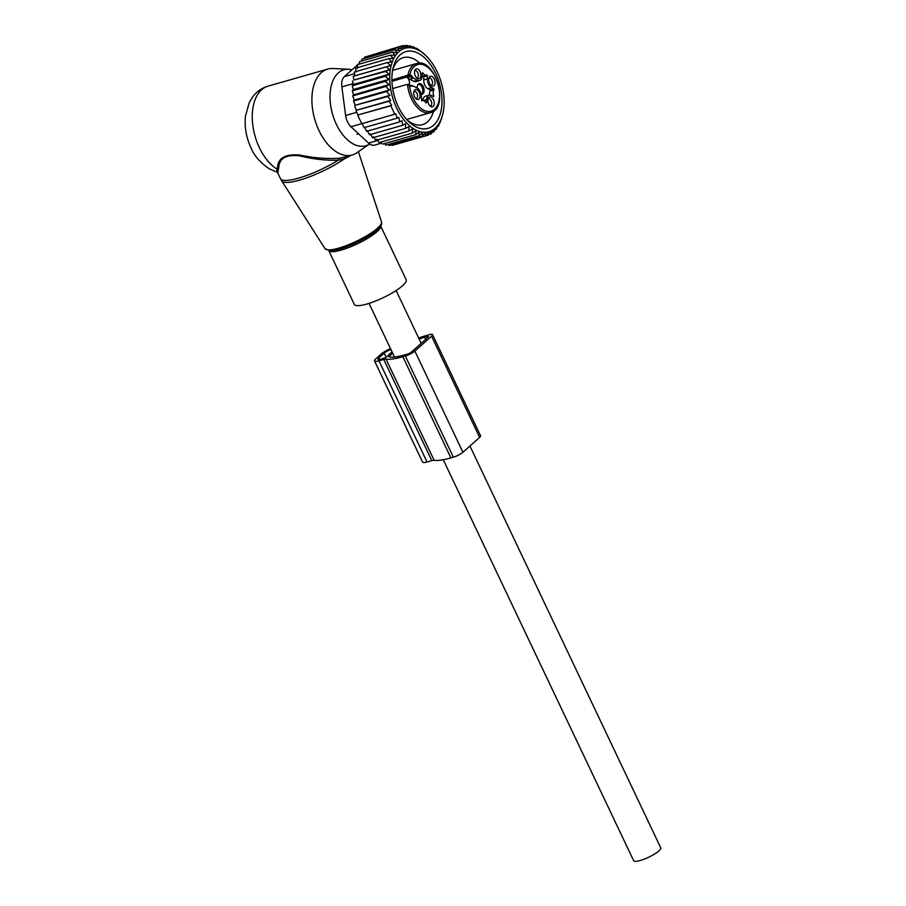 <?xml version="1.0" encoding="UTF-8"?>
<svg xmlns="http://www.w3.org/2000/svg" width="906" height="906" viewBox="0 0 906 906"><rect width="100%" height="100%" fill="white"/><g stroke="black" fill="none" stroke-linecap="round" stroke-linejoin="round"><path stroke-width="1.36" d="M380.667 226.013L406.182 279.761A28.709 6.331 154.6 0 1 388.38 295.073A28.709 6.331 154.6 0 1 357.745 305.662A28.709 6.331 154.6 0 1 354.314 304.393L328.787 250.645M348.47 69.252L332.74 68.516A44.666 26.195 -106 0 0 327.621 69.105A44.666 26.195 -106 0 0 319.037 130.668A44.666 26.195 -106 0 0 352.208 154.983A44.666 26.195 -106 0 0 356.862 152.763L369.614 143.963A39.536 23.182 -106 0 1 336.341 124.258A39.536 23.182 -106 0 1 348.47 69.252A39.536 23.182 -106 0 1 351.981 69.807M352.208 154.983L344.665 157.134L345.265 156.965L344.529 158.776L338.368 160.169A41.472 9.151 154.6 0 1 285.435 180.453A41.472 9.151 154.6 0 1 280.464 178.629L281.698 180.849A41.336 9.117 -25.4 0 0 286.523 182.446A41.336 9.117 154.6 0 0 344.529 158.776L351.46 155.186M277.655 165.957L278.889 166.67C279.614 158.018 286.545 154.405 299.671 155.866C313.102 159.173 326.001 160.611 338.368 160.169L338.946 158.267C326.466 159.014 313.374 157.927 299.682 155.039C286.228 153.918 278.889 157.565 277.655 165.957L276.579 171.947L269.376 168.867C260.294 162.706 254.19 155.741 251.064 147.972C246.217 137.576 244.36 126.897 245.492 115.957L249.229 102.661L252.355 97.372C256.296 91.88 261.517 88.142 267.995 86.172A44.666 26.195 -106 0 0 259.41 147.746A44.666 26.195 -106 0 0 276.851 169.026L278.301 169.841L277.78 172.967L280.464 178.629M278.889 166.67L278.301 169.841M345.265 156.965L338.946 158.267M469.942 446.012L660.746 847.835A14.994 3.307 154.6 0 1 654.517 854.075A14.994 3.307 154.6 0 1 640.191 860.519A14.994 3.307 154.6 0 1 633.656 860.7L443.26 459.738M416.975 68.822A5.119 3.001 -106 0 1 420.837 74.088A5.119 3.001 -106 0 1 418.447 78.777A5.119 3.001 -106 0 1 417.791 78.607A5.119 3.001 -106 0 1 414.823 74.62A5.119 3.001 -106 0 1 415.231 69.671A5.119 3.001 -106 0 1 416.975 68.822M414.744 70.679A3.828 2.242 -106 0 1 414.925 70.611A3.828 2.242 -106 0 1 415.424 70.566A3.828 2.242 -106 0 1 418.232 74.088A3.828 2.242 -106 0 1 417.032 77.973A3.828 2.242 -106 0 1 416.839 78.018M429.557 95.073A5.108 2.99 74 0 1 430.282 90.94L430.01 89.83L433.736 88.754L431.596 87.644A7.022 4.111 -106 0 1 427.451 78.901L426.93 74.972A5.108 2.99 -106 0 1 426.454 75.187A5.108 2.99 -106 0 1 422.898 72.865L422.23 72.978L422.105 76.104A7.022 4.111 -106 0 1 419.648 80.543A7.022 4.111 -106 0 1 417.473 80.238L413.464 78.142A19.139 11.223 -106 0 1 413.034 77.905L409.988 76.738A4.79 2.809 -106 0 0 409.376 76.308A1.28 0.906 -62.4 0 0 410.407 74.858A6.059 3.556 -106 0 1 413.034 77.905M433.736 88.754L434.008 89.875A5.108 2.99 -106 0 0 433.781 95.787L433.634 96.614L431.301 95.458A7.022 4.111 -106 0 0 429.127 95.164A7.022 4.111 -106 0 0 426.669 99.603L426.545 102.729L425.877 102.842A5.108 2.99 -106 0 0 422.321 100.521A5.108 2.99 -106 0 0 421.845 100.736L421.324 96.806A7.022 4.111 -106 0 0 417.168 88.063L413.17 85.968A19.139 11.223 -106 0 0 412.74 85.753A6.059 3.556 -106 0 1 409.988 85.979L407.519 84.303L392.66 88.562M434.971 81.483A5.119 3.001 -106 0 1 431.913 86.013A5.119 3.001 -106 0 1 428.719 80.906A5.119 3.001 -106 0 1 429.353 77.078A5.119 3.001 -106 0 1 432.57 76.863A5.119 3.001 -106 0 1 434.971 81.483M431.788 106.885A5.119 3.001 -106 0 1 431.131 106.727A5.119 3.001 -106 0 1 428.176 102.729A5.119 3.001 -106 0 1 428.572 97.78A5.119 3.001 -106 0 1 430.327 96.931A5.119 3.001 -106 0 1 434.189 102.197A5.119 3.001 -106 0 1 431.788 106.885M413.804 94.213A5.119 3.001 -106 0 1 414.45 90.385A5.119 3.001 -106 0 1 417.655 90.17A5.119 3.001 -106 0 1 420.056 94.79A5.119 3.001 -106 0 1 417.009 99.32A5.119 3.001 -106 0 1 413.804 94.213M409.467 85.719A24.247 14.213 -106 0 0 427.859 111.449A24.247 14.213 -106 0 0 439.195 89.218A24.247 14.213 -106 0 0 420.916 64.258A24.247 14.213 -106 0 0 409.897 74.586L391.89 80.09M409.988 85.979A1.28 0.906 -62.4 0 0 409.591 85.141L407.519 84.303A25.527 14.96 -106 0 0 427.043 112.978A25.527 14.96 -106 0 0 430.418 112.672C450.123 108.788 435.14 56.466 416.364 63.601A25.527 14.96 -106 0 1 419.738 63.295M409.671 85.323L412.74 85.753M429.127 95.164L425.401 96.229A7.022 4.111 74 0 0 422.943 100.453M427.564 75.764L423.838 76.84L423.725 79.966A7.022 4.111 74 0 0 427.87 88.709L430.01 89.83M423.838 76.84L423.464 76.047M422.094 76.319A5.108 2.99 74 0 0 422.728 76.251L426.454 75.187M419.648 80.543L415.922 81.608A7.022 4.111 -106 0 1 413.748 81.302L409.739 79.207L413.464 78.142M409.07 84.87A4.79 2.809 74 0 0 407.983 78.29A4.79 2.809 74 0 0 407.258 77.52A19.139 11.223 74 0 0 409.739 79.207M428.866 78.086A3.828 2.242 -106 0 1 429.048 78.018A3.828 2.242 -106 0 1 432.445 81.914A3.828 2.242 -106 0 1 431.154 85.379A3.828 2.242 -106 0 1 430.973 85.413M428.085 98.788A3.828 2.242 -106 0 1 428.266 98.72A3.828 2.242 -106 0 1 428.776 98.675A3.828 2.242 -106 0 1 431.584 102.208A3.828 2.242 -106 0 1 430.373 106.081A3.828 2.242 -106 0 1 430.191 106.127M413.951 91.393A3.828 2.242 -106 0 1 414.133 91.325A3.828 2.242 -106 0 1 417.53 95.221A3.828 2.242 -106 0 1 416.239 98.686A3.828 2.242 -106 0 1 416.058 98.72M421.097 94.235A5.527 3.239 74 0 0 421.449 94.292A5.527 3.239 74 0 0 424.031 89.23A5.527 3.239 74 0 0 419.874 83.545A5.527 3.239 74 0 0 417.972 84.462A5.527 3.239 74 0 0 417.224 88.086M421.018 93.873A4.858 2.854 74 0 0 421.03 93.873A4.858 2.854 74 0 0 422.649 88.981A4.858 2.854 74 0 0 419.07 84.439A4.858 2.854 74 0 0 418.357 84.518A4.858 2.854 74 0 0 417.711 84.915M389.07 79.298L385.243 76.319L352.196 85.776L353.329 89.535L352.275 90.827L385.322 81.359L389.07 79.298L353.329 89.535M385.243 76.319L389.218 74.235L385.56 71.461L389.693 69.785L386.25 66.863L390.52 65.606L387.315 62.571L391.698 61.744L388.742 58.663L393.204 58.256L390.509 55.175L395.016 55.187L392.592 52.163L397.111 52.593L394.959 49.66L399.478 50.487L397.598 47.701L402.06 48.901L400.452 46.308L404.835 47.871L403.487 45.504L407.768 47.395L406.681 45.3L410.826 47.486L409.965 45.696L413.951 48.143L413.317 46.693L417.111 49.354L416.681 48.267L423.091 53.08M376.896 139.162L379.172 142.593L412.219 133.125L412.638 128.924L408.889 130.985L409.014 126.568L405.673 128.358L405.446 123.805L402.626 125.288L401.992 120.691L399.761 121.857L398.731 117.361L397.156 118.165L395.729 113.76L394.79 114.235L390.792 105.798L391.72 105.323L389.127 101.246L390.701 100.43L387.723 96.489L389.942 95.334L386.59 91.517L389.399 90.022L385.775 86.455L389.116 84.654L385.322 81.359M426.398 56.138A43.386 25.447 74 0 1 442.875 113.692A43.386 25.447 74 0 1 407.836 124.19A43.386 25.447 -106 0 1 391.279 65.119A43.386 25.447 -106 0 1 426.035 55.776A43.386 25.447 74 0 1 426.398 56.138L425.322 55.073M425.322 55.062L423.227 53.046M389.218 74.235L353.453 84.484L352.196 85.776M416.681 48.267L415.899 48.494M413.317 46.693L412.151 47.021M409.965 45.696L408.334 46.161M406.681 45.3L404.472 45.934M403.487 45.504L400.554 46.342M400.452 46.308L367.19 56.398M397.598 47.701L364.54 57.157L364.235 58.46M394.959 49.66L361.913 59.117L361.619 61.03M392.592 52.163L359.535 61.631L359.342 64.1M390.509 55.175L357.451 64.643L357.428 68.494M388.742 58.663L355.684 68.131L355.922 71.982M387.315 62.571L354.257 72.038L354.744 75.844L353.193 76.319L386.25 66.863M390.52 65.606L354.744 75.844M389.693 69.785L353.918 80.034L385.56 71.461M389.116 84.654L353.578 94.836L352.728 95.911L385.775 86.455M389.399 90.022L354.201 100.113L353.533 100.974L386.59 91.517M389.942 95.334L355.163 105.289L387.723 96.489M390.701 100.43L356.409 110.249L389.127 101.246M391.72 105.323L357.927 114.994L390.792 105.798M357.734 115.266L361.743 123.703L394.79 114.235M361.936 123.431L364.11 127.633L397.156 118.165M364.45 127.18L366.715 131.325L399.761 121.857M367.213 130.657L369.569 134.756L402.626 125.288M370.237 133.884L372.626 137.814L405.673 128.358M395.333 144.507L428.447 135.085L431.131 131.257L431.301 133.703L428.957 134.371M391.743 144.824L392.355 145.356L425.412 135.889L428.357 132.287L428.447 135.085M388.142 144.518L389.172 145.56L422.219 136.093L425.424 132.763L425.412 135.889M384.563 143.59L385.877 145.164L418.934 135.696L422.377 132.672L422.219 136.093M381.018 142.061L382.536 144.167L415.582 134.7L419.24 132.016L418.934 135.696M373.476 136.738L375.831 140.453L408.889 130.985M442.875 113.692L441.358 118.89M441.584 118.822L439.648 122.876M440.157 122.729L439.988 121.914L438.391 126.217L437.541 126.466M438.391 126.217L438.176 124.971L436.307 129.23L435.05 129.592M436.307 129.23L436.08 127.576L433.94 131.732L432.196 132.231M433.94 131.732L433.725 129.683L431.301 133.703M415.582 134.7L416.08 130.804L412.219 133.125M381.732 143.057L374.552 145.119A12.763 7.486 74 0 1 368.538 143.08L350.973 126.738A12.763 7.486 -106 0 1 345.628 115.492L341.845 86.863A12.763 7.486 -106 0 1 344.337 76.625L357.451 64.926M357.927 64.507L358.119 64.337A12.763 7.486 -106 0 1 359.388 63.511M392.615 70.238A34.836 20.43 -106 0 1 403.363 57.633A34.836 20.43 -106 0 1 419.84 63.25M433.544 111.132A34.836 20.43 -106 0 1 422.547 124.62A34.836 20.43 -106 0 1 406.76 119.615M392.536 87.735A39.943 23.42 74 0 0 408.221 121.144A39.943 23.42 74 0 0 433.51 125.3A39.943 23.42 74 0 0 441.335 92.242A39.943 23.42 74 0 0 417.904 53.103A39.943 23.42 74 0 0 393.045 68.165A39.943 23.42 74 0 0 392.536 87.735M357.927 114.994L356.069 110.713M356.409 110.249L354.665 105.957M355.163 105.289L353.533 100.974M354.201 100.113L352.728 95.911M353.578 94.836L352.275 90.827M353.453 84.484L352.502 80.928M353.918 80.034L353.193 76.319M374.54 360.939L422.592 462.139A10.204 2.254 -25.4 0 0 427.043 462.015L431.8 460.656A6.376 1.404 -25.4 0 1 434.11 460.316L386.058 359.127A6.376 1.404 -25.4 0 0 383.748 359.455L378.991 360.815A10.204 2.254 -25.4 0 1 374.54 360.939A10.204 2.254 -25.4 0 1 375.82 358.844L381.188 354.053A10.204 2.254 -25.4 0 1 390.531 348.697M434.11 460.316A46.263 10.204 -25.4 0 0 450.894 457.892L453.374 457.179L405.322 355.99L402.842 356.704A46.263 10.204 -25.4 0 1 386.058 359.127M432.524 334.608L480.576 435.809A7.656 1.687 154.6 0 1 479.625 437.383L431.573 336.183A7.656 1.687 154.6 0 0 432.524 334.608A7.656 1.687 154.6 0 0 429.184 334.699L426.703 335.413A46.263 10.204 -25.4 0 0 418.651 338.006M425.616 339.388L424.62 337.27L427.1 336.568A3.194 0.702 154.6 0 1 428.493 336.522A3.194 0.702 154.6 0 1 428.096 337.179L411.392 352.083A3.194 0.702 154.6 0 1 407.417 354.133L404.925 354.835A41.789 9.219 -25.4 0 1 388.787 356.817L392.649 353.147M424.62 337.27A41.789 9.219 -25.4 0 0 419.127 339.003M390.916 349.501A6.376 1.404 -25.4 0 0 384.167 353.193L378.799 357.983A6.376 1.404 -25.4 0 0 378.006 359.297A6.376 1.404 -25.4 0 0 380.78 359.218L385.548 357.677L392.049 351.879M431.573 336.183L414.869 351.086A7.656 1.687 154.6 0 1 405.322 355.99M479.625 437.383L462.921 452.287A7.656 1.687 154.6 0 1 453.374 457.179M381.517 221.902C381.415 224.371 383.147 224.099 376.352 230.588A30 6.614 154.6 0 1 335.061 250.192L330.078 250.724L325.061 248.708A31.268 6.897 -25.4 0 0 328.708 249.92A31.268 6.897 154.6 0 0 361.687 238.584A31.268 6.897 154.6 0 0 381.517 221.902L358.414 151.698M335.061 250.192A30 6.614 154.6 0 1 330.362 250.702M380.645 226.047A28.709 6.331 154.6 0 1 362.241 241.37A28.709 6.331 154.6 0 1 332.128 251.687A28.709 6.331 154.6 0 1 328.821 250.656M392.592 70.408L416.364 63.601A25.527 14.96 -106 0 0 407.859 75.515L409.376 76.308L391.924 81.302M425.922 102.91L426.545 102.729M426.669 99.603L423.408 100.532M432.581 96.138L433.781 95.787M430.282 90.94L434.008 89.875M431.596 87.644L427.87 88.709M423.725 79.966L427.451 78.901M422.23 73.058L422.898 72.865M417.473 80.238L413.748 81.302M407.258 77.52L409.988 76.738M350.973 126.738L361.721 123.658M368.538 143.08L377.745 140.441M344.337 76.625L354.473 73.726M358.119 64.337L359.354 63.986M345.628 115.492L356.749 112.31M341.845 86.863L353.215 83.601M431.8 460.656L383.748 359.455M427.043 462.015L378.991 360.815M450.894 457.892L402.842 356.704M427.598 337.621L427.1 336.568M379.523 359.512L378.799 357.983M386.069 357.213L384.167 353.193M462.921 452.287L414.869 351.086M325.061 248.708L281.698 180.849M327.621 69.105L267.995 86.172M277.78 172.967L276.579 171.947M369.025 303.385L394.495 357.032M396.115 290.532L421.188 343.34M409.591 85.141L410.259 85.334M421.584 100.725L422.321 100.521M430.418 112.672L406.635 119.479M358.651 133.884L357.055 134.348"/></g></svg>
